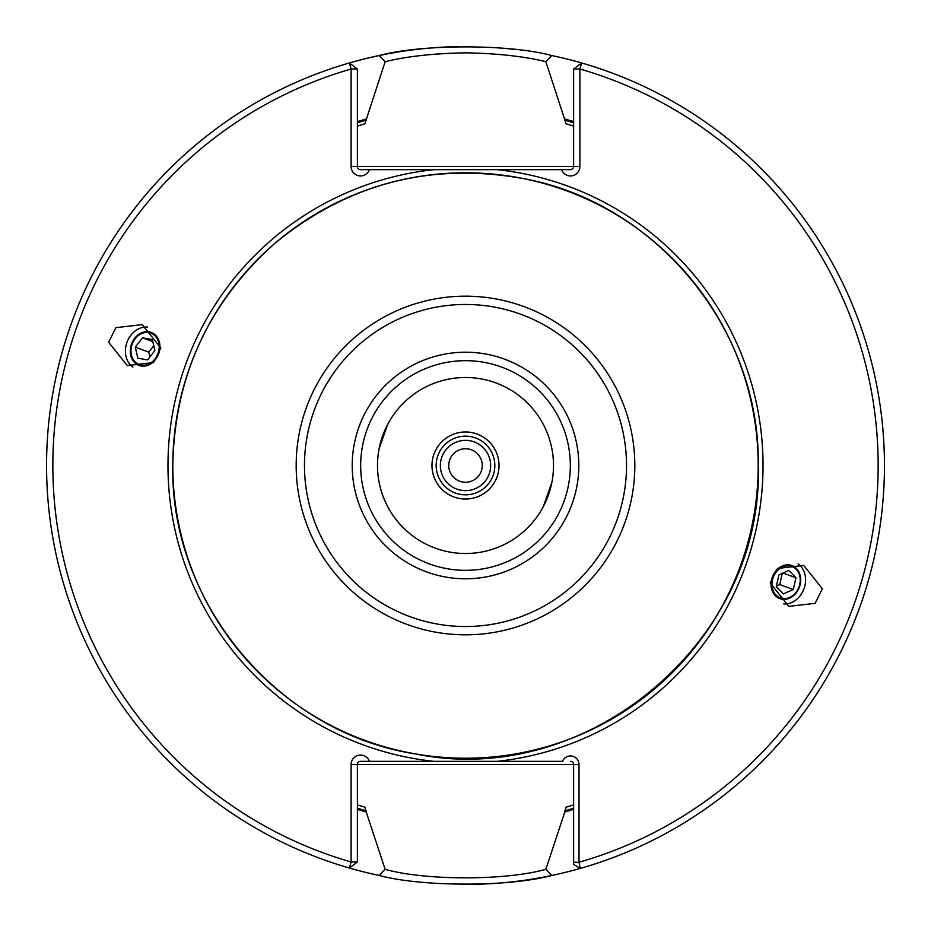 <?xml version="1.0" encoding="UTF-8"?>
<svg xmlns="http://www.w3.org/2000/svg" width="931" height="931" viewBox="0 0 931 931"><rect width="100%" height="100%" fill="white"/><g stroke="black" fill="none" stroke-linecap="round" stroke-linejoin="round"><path stroke-width="1.4" d="M436.162 465.5A29.338 29.338 0 0 0 465.5 494.838A29.338 29.338 0 0 0 494.838 465.5A29.338 29.338 0 0 0 465.5 436.162A29.338 29.338 0 0 0 436.162 465.5M499.028 465.5A33.528 33.528 0 0 1 465.5 499.028A33.528 33.528 0 0 1 431.972 465.5A33.528 33.528 0 0 1 465.5 431.972A33.528 33.528 0 0 1 499.028 465.5M542.436 508.221C546.706 499.97 549.86 491.312 551.897 482.235L543.378 506.487M800.59 582.108A17.596 14.419 -70 0 1 779.864 598.645A17.596 14.419 -70 0 1 771.182 582.108A17.596 14.419 -70 0 1 791.909 565.571A17.596 14.419 -70 0 1 800.59 582.108M783.599 603.916A21.785 17.852 110 0 0 805.443 582.608A21.785 17.852 110 0 0 798.146 563.93M822.364 588.764L815.125 603.335L788.825 606.372L770.193 583.027L777.432 568.457L803.732 565.42L822.364 588.764M388.564 422.779C384.294 431.03 381.14 439.688 379.103 448.765M379.15 448.509L387.622 424.513M159.818 348.892A17.596 14.419 110 0 1 139.091 365.429A17.596 14.419 110 0 1 130.41 348.892A17.596 14.419 110 0 1 151.136 332.355A17.596 14.419 110 0 1 159.818 348.892M147.401 327.084A21.785 17.852 -70 0 0 125.557 348.392A21.785 17.852 -70 0 0 132.854 367.07M160.807 347.973L153.568 362.543L127.268 365.58L108.636 342.236L115.875 327.665L142.175 324.628L160.807 347.973M581.642 62.971A418.95 418.95 0 0 1 580.199 868.448L573.612 864.282L573.612 764.491L579.012 764.491A8.542 8.542 0 0 0 562.533 761.349L360.53 761.349A3.142 3.142 0 0 0 357.388 764.491L357.388 861.99L349.358 868.029A418.95 418.95 0 0 1 379.161 55.546C421.79 44.001 509.222 43.99 551.839 55.546A418.95 418.95 0 0 1 580.199 868.448L579.012 862.246A412.666 412.666 0 0 0 579.897 69.01L579.897 166.509A9.426 9.426 0 0 1 561.579 169.651L570.47 169.651A3.142 3.142 0 0 0 573.612 166.509L573.612 69.01L581.642 62.971L579.897 69.01L573.612 69.01M566.106 123.811A356.201 356.201 0 0 1 573.612 126.104L566.106 123.811L545.845 61.69C524.176 56.372 497.398 53.416 465.5 52.834C433.602 53.416 406.812 56.372 385.155 61.69L364.894 123.811L357.388 126.104A356.201 356.201 0 0 1 364.894 123.811M513.761 49.343A418.95 418.95 0 0 0 502.705 48.203M459.53 46.597A418.95 418.95 0 0 0 379.161 55.546L385.155 61.69M377.497 465.5A88.003 88.003 0 0 0 465.5 553.503A88.003 88.003 0 0 0 553.503 465.5A88.003 88.003 0 0 0 465.5 377.497A88.003 88.003 0 0 0 377.497 465.5M352.209 465.5A113.291 113.291 0 0 0 465.5 578.791A113.291 113.291 0 0 0 578.791 465.5A113.291 113.291 0 0 0 465.5 352.209A113.291 113.291 0 0 0 352.209 465.5M360.669 465.5A104.831 104.831 0 0 0 465.5 570.331A104.831 104.831 0 0 0 570.331 465.5A104.831 104.831 0 0 0 465.5 360.669A104.831 104.831 0 0 0 360.669 465.5M573.612 809.353A360.448 360.448 0 0 1 564.803 811.995L545.845 869.31L551.839 875.454C509.222 887.01 421.79 886.999 379.161 875.454L385.155 869.31L366.197 811.995A360.448 360.448 0 0 1 357.388 809.353M379.161 875.454A418.95 418.95 0 0 1 349.358 868.029L351.103 861.99L351.103 764.491A9.426 9.426 0 0 1 369.421 761.349L369.211 761.349M366.197 811.995L364.894 807.189L357.388 804.896A356.201 356.201 0 0 0 364.894 807.189A356.201 356.201 0 0 1 357.388 804.896M884.45 465.5A418.95 418.95 0 0 1 459.53 884.403A418.95 418.95 0 0 0 551.839 875.454M551.839 55.546L545.845 61.69M564.803 119.005A360.448 360.448 0 0 1 573.612 121.647M357.388 121.647A360.448 360.448 0 0 1 366.197 119.005M566.106 807.189L573.612 804.896A356.201 356.201 0 0 1 566.106 807.189L564.803 811.995M579.012 764.491L579.012 862.246L573.612 862.246M369.421 169.651A9.426 9.426 0 0 1 351.103 166.509L351.103 69.01L349.358 62.971L357.388 69.01L357.388 166.509A3.142 3.142 0 0 0 360.53 169.651L561.579 169.651M385.155 869.31C425.106 880.679 505.917 880.691 545.845 869.31M351.103 764.491L573.612 764.491A3.142 3.142 0 0 0 570.47 761.349M357.388 69.01L351.103 69.01A412.666 412.666 0 0 0 351.103 861.99L357.388 861.99M776.198 572.053A16.758 13.732 110 0 0 776.047 595.13A16.758 13.732 110 0 0 796.017 592.337A16.758 13.732 110 0 0 796.168 569.26A16.758 13.732 110 0 0 776.198 572.053M793.259 589.509L795.97 577.767L788.825 570.447L778.956 574.869L776.245 586.611L783.39 593.931L793.259 589.509L779.701 584.575L782.296 573.38M776.373 586.076L779.701 584.575M783.018 573.054L795.97 577.767M155.151 335.963A16.758 13.732 -70 0 0 135.181 338.709A16.758 13.732 -70 0 0 134.995 361.787A16.758 13.732 -70 0 0 154.965 359.04A16.758 13.732 -70 0 0 155.151 335.963M137.8 358.191L147.61 359.89L154.895 350.568L152.347 339.547L142.536 337.86L135.263 347.182L137.8 358.191M153.778 345.75L148.809 352.116L149.926 356.934M148.809 352.116L135.263 347.182M152.824 341.607L142.536 337.86M457.121 480.012A16.758 16.758 0 0 1 450.988 457.121A16.758 16.758 0 0 1 473.879 450.988A16.758 16.758 0 0 1 480.012 473.879A16.758 16.758 0 0 1 457.121 480.012M452.932 487.274A25.149 25.149 0 0 1 443.726 452.932A25.149 25.149 0 0 1 478.069 443.726A25.149 25.149 0 0 1 487.274 478.069A25.149 25.149 0 0 1 452.932 487.274M351.103 166.509L579.897 166.509M626.528 465.5A161.028 161.028 0 0 0 465.5 304.472A161.028 161.028 0 0 0 304.472 465.5A161.028 161.028 0 0 0 465.5 626.528A161.028 161.028 0 0 0 626.528 465.5M296.174 465.5A169.326 169.326 0 0 1 465.5 296.174A169.326 169.326 0 0 1 634.826 465.5A169.326 169.326 0 0 1 465.5 634.826A169.326 169.326 0 0 1 296.174 465.5M172.794 465.5A292.706 292.706 0 0 1 465.5 172.794A292.706 292.706 0 0 1 758.206 465.5A292.706 292.706 0 0 1 465.5 758.206A292.706 292.706 0 0 1 172.794 465.5M357.388 122.811A359.343 359.343 0 0 1 366.197 120.157M433.962 761.349A297.524 297.524 0 0 1 433.962 169.651M497.038 169.651A297.524 297.524 0 0 1 497.038 761.349M366.197 810.843A359.343 359.343 0 0 1 357.388 808.189M564.803 120.157A359.343 359.343 0 0 1 573.612 122.811M573.612 808.189A359.343 359.343 0 0 1 564.803 810.843M46.55 465.5A418.95 418.95 0 0 1 349.358 62.971M758.218 465.5C760.697 330.54 657.519 203.796 524.863 178.857C431.833 161.761 348.671 183.104 275.39 242.91C208.707 302.133 174.504 376.333 172.782 465.5C170.082 603.672 278.544 732.744 415.168 753.866C586.867 789.628 763.932 640.796 758.218 465.5"/></g></svg>

